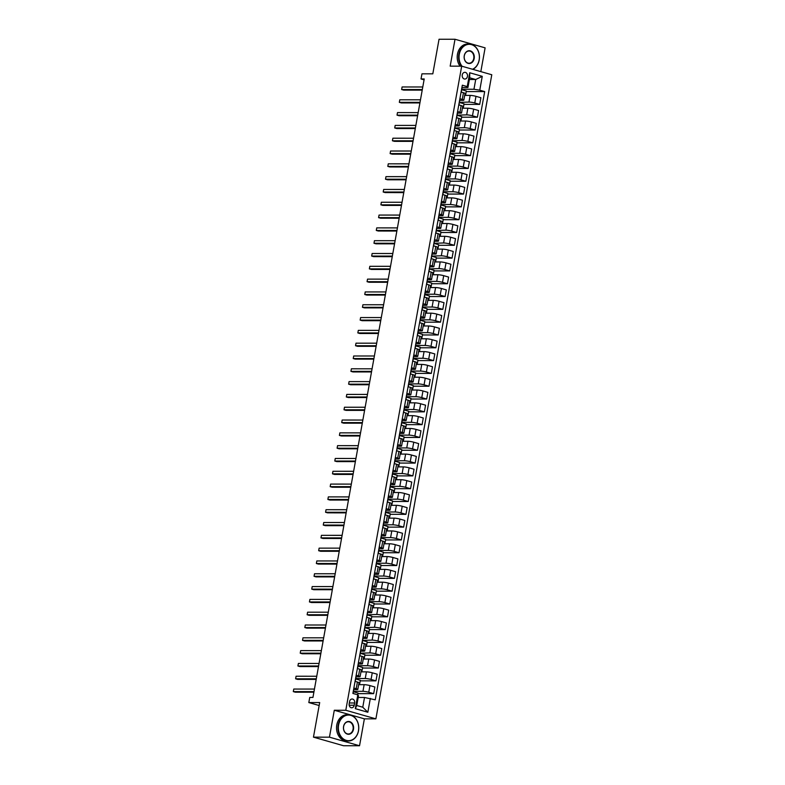<?xml version="1.0" encoding="UTF-8"?>
<svg xmlns="http://www.w3.org/2000/svg" width="785" height="785" viewBox="0 0 785 785"><rect width="100%" height="100%" fill="white"/><g stroke="black" fill="none" stroke-linecap="round" stroke-linejoin="round"><path stroke-width="1.18" d="M462.247 74.938A3.366 2.669 90 0 0 464.848 79.049A3.366 2.669 90 0 0 467.448 76.43A3.366 2.669 90 0 0 464.848 72.318A3.366 2.669 90 0 0 462.247 74.938M480.832 71.631L485.11 47.846L455.015 39.26L439.041 39.25L432.81 73.839L421.947 73.829L421.025 78.961L424.067 79.825M375.887 718.854L491.783 74.752L461.688 66.166L345.792 710.268L375.887 718.854L364.377 718.844L334.292 710.258L329.445 737.164L359.54 745.75L364.377 718.844M359.54 745.75L343.555 745.74L313.46 737.154L319.691 702.565L308.819 702.565L319.161 705.509M329.445 737.164L313.46 737.154M308.819 702.565L309.741 697.433L312.94 697.443L424.224 78.961L421.025 78.961M354.221 705.234L354.634 702.977A3.258 2.581 90 0 0 352.112 699.003A3.258 2.581 90 0 0 349.59 701.545L349.178 703.792A3.258 2.581 90 0 0 351.7 707.776A3.258 2.581 90 0 0 354.221 705.234L349.178 705.234M370.334 698.414L367.841 712.25L355.32 708.669L357.803 694.833L358.5 695.765L356.753 705.499L362.768 707.216L364.515 697.482L375.25 699.818L484.688 91.58L466.251 91.58M469.381 79.511L475.71 79.511L469.695 77.793L467.938 87.528L467.242 86.605L462.326 85.202L352.887 693.43L357.803 694.833M467.242 86.605L469.734 72.769L482.255 76.341L479.772 90.177L484.688 91.58M334.292 710.258L345.792 710.268M455.015 39.26L450.178 66.156L461.688 66.166M467.938 87.528L462.09 87.528M459.882 98.733L462.257 99.41A4.2 0.559 10.2 0 1 463.837 100.156A4.2 0.559 10.2 0 1 462.954 100.343L459.784 100.343M457.586 111.549L459.951 112.226A4.2 0.559 10.2 0 1 461.531 112.971A4.2 0.559 10.2 0 1 460.648 113.148L457.478 113.148M455.28 124.354L457.645 125.031A4.2 0.559 10.2 0 1 459.225 125.777A4.2 0.559 10.2 0 1 458.342 125.963L455.172 125.963M452.974 137.169L455.339 137.846A4.2 0.559 10.2 0 1 456.919 138.592A4.2 0.559 10.2 0 1 456.036 138.768L452.876 138.768M450.668 149.974L453.033 150.651A4.2 0.559 10.2 0 1 454.613 151.397A4.2 0.559 10.2 0 1 453.73 151.583L450.57 151.583M448.363 162.789L450.727 163.466A4.2 0.559 10.2 0 1 452.307 164.212A4.2 0.559 10.2 0 1 451.424 164.389L448.264 164.389M446.057 175.605L448.421 176.272A4.2 0.559 10.2 0 1 450.001 177.017A4.2 0.559 10.2 0 1 449.118 177.204L445.959 177.204M443.751 188.41L446.115 189.087A4.2 0.559 10.2 0 1 447.695 189.833A4.2 0.559 10.2 0 1 446.812 190.009L443.653 190.009M441.445 201.225L443.81 201.892A4.2 0.559 10.2 0 1 445.389 202.638A4.2 0.559 10.2 0 1 444.506 202.824L441.347 202.824M439.139 214.03L441.513 214.707A4.2 0.559 10.2 0 1 443.093 215.453A4.2 0.559 10.2 0 1 442.2 215.63L439.041 215.63M436.843 226.845L439.207 227.513A4.2 0.559 10.2 0 1 440.787 228.258A4.2 0.559 10.2 0 1 439.904 228.445L436.735 228.445M434.537 239.651L436.902 240.328A4.2 0.559 10.2 0 1 438.481 241.073A4.2 0.559 10.2 0 1 437.598 241.25L434.429 241.25M432.231 252.466L434.596 253.133A4.2 0.559 10.2 0 1 436.175 253.879A4.2 0.559 10.2 0 1 435.292 254.065L432.123 254.065M429.925 265.271L432.29 265.948A4.2 0.559 10.2 0 1 433.87 266.694A4.2 0.559 10.2 0 1 432.986 266.871L429.827 266.871M427.619 278.086L429.984 278.753A4.2 0.559 10.2 0 1 431.564 279.499A4.2 0.559 10.2 0 1 430.68 279.686L427.521 279.686M425.313 290.892L427.678 291.569A4.2 0.559 10.2 0 1 429.258 292.314A4.2 0.559 10.2 0 1 428.374 292.491L425.215 292.491M423.007 303.707L425.372 304.374A4.2 0.559 10.2 0 1 426.952 305.12A4.2 0.559 10.2 0 1 426.069 305.306L422.909 305.306M420.701 316.512L423.066 317.189A4.2 0.559 10.2 0 1 424.646 317.935A4.2 0.559 10.2 0 1 423.763 318.111L420.603 318.111M418.395 329.327L420.76 329.994A4.2 0.559 10.2 0 1 422.34 330.74A4.2 0.559 10.2 0 1 421.457 330.927L418.297 330.927M416.089 342.132L418.464 342.81A4.2 0.559 10.2 0 1 420.044 343.555A4.2 0.559 10.2 0 1 419.161 343.732L415.991 343.732M413.793 354.948L416.158 355.615A4.2 0.559 10.2 0 1 417.738 356.361A4.2 0.559 10.2 0 1 416.855 356.547L413.685 356.547M411.487 367.753L413.852 368.43A4.2 0.559 10.2 0 1 415.432 369.176A4.2 0.559 10.2 0 1 414.549 369.352L411.379 369.352M409.181 380.568L411.546 381.235A4.2 0.559 10.2 0 1 413.126 381.981A4.2 0.559 10.2 0 1 412.243 382.167L409.073 382.167M406.875 393.373L409.24 394.05A4.2 0.559 10.2 0 1 410.82 394.796A4.2 0.559 10.2 0 1 409.937 394.973L406.777 394.973M404.569 406.188L406.934 406.856A4.2 0.559 10.2 0 1 408.514 407.601A4.2 0.559 10.2 0 1 407.631 407.788L404.471 407.788M402.263 418.994L404.628 419.671A4.2 0.559 10.2 0 1 406.208 420.417A4.2 0.559 10.2 0 1 405.325 420.593L402.165 420.593M399.957 431.809L402.322 432.476A4.2 0.559 10.2 0 1 403.902 433.222A4.2 0.559 10.2 0 1 403.019 433.408L399.859 433.408M397.652 444.614L400.016 445.291A4.2 0.559 10.2 0 1 401.596 446.037A4.2 0.559 10.2 0 1 400.713 446.214L397.553 446.214M395.346 457.429L397.72 458.097A4.2 0.559 10.2 0 1 399.29 458.842A4.2 0.559 10.2 0 1 398.407 459.029L395.248 459.029M393.04 470.235L395.414 470.912A4.2 0.559 10.2 0 1 396.994 471.657A4.2 0.559 10.2 0 1 396.111 471.844L392.942 471.834M390.744 483.05L393.108 483.717A4.2 0.559 10.2 0 1 394.688 484.463A4.2 0.559 10.2 0 1 393.805 484.649L390.636 484.649M388.438 495.855L390.802 496.532A4.2 0.559 10.2 0 1 392.382 497.278A4.2 0.559 10.2 0 1 391.499 497.464L388.33 497.454M386.132 508.67L388.497 509.337A4.2 0.559 10.2 0 1 390.076 510.083A4.2 0.559 10.2 0 1 389.193 510.27L386.034 510.27M383.826 521.476L386.191 522.153A4.2 0.559 10.2 0 1 387.77 522.898A4.2 0.559 10.2 0 1 386.887 523.085L383.728 523.075M381.52 534.291L383.885 534.968A4.2 0.559 10.2 0 1 385.464 535.704A4.2 0.559 10.2 0 1 384.581 535.89L381.422 535.89M379.214 547.096L381.579 547.773A4.2 0.559 10.2 0 1 383.159 548.519A4.2 0.559 10.2 0 1 382.275 548.705L379.116 548.695M376.908 559.911L379.273 560.588A4.2 0.559 10.2 0 1 380.853 561.324A4.2 0.559 10.2 0 1 379.969 561.51L376.81 561.51M374.602 572.716L376.967 573.393A4.2 0.559 10.2 0 1 378.547 574.139A4.2 0.559 10.2 0 1 377.663 574.326L374.504 574.316M372.296 585.532L374.671 586.209A4.2 0.559 10.2 0 1 376.241 586.944A4.2 0.559 10.2 0 1 375.358 587.131L372.198 587.131M369.99 598.337L372.365 599.014A4.2 0.559 10.2 0 1 373.945 599.76A4.2 0.559 10.2 0 1 373.061 599.946L369.892 599.936M367.694 611.152L370.059 611.829A4.2 0.559 10.2 0 1 371.639 612.565A4.2 0.559 10.2 0 1 370.755 612.751L367.586 612.751M365.388 623.957L367.753 624.634A4.2 0.559 10.2 0 1 369.333 625.38A4.2 0.559 10.2 0 1 368.45 625.566L365.28 625.557M363.082 636.772L365.447 637.449A4.2 0.559 10.2 0 1 367.027 638.185A4.2 0.559 10.2 0 1 366.144 638.372L362.984 638.372M360.776 649.578L363.141 650.255A4.2 0.559 10.2 0 1 364.721 651A4.2 0.559 10.2 0 1 363.838 651.187L360.678 651.177M358.47 662.393L360.835 663.07A4.2 0.559 10.2 0 1 362.415 663.806A4.2 0.559 10.2 0 1 361.532 663.992L358.372 663.992M356.164 675.198L358.529 675.875A4.2 0.559 10.2 0 1 360.109 676.621A4.2 0.559 10.2 0 1 359.226 676.807L356.066 676.798M353.858 688.013L356.223 688.69A4.2 0.559 10.2 0 1 357.803 689.426A4.2 0.559 10.2 0 1 356.92 689.613L353.76 689.613M358.195 697.482L364.515 697.482M353.427 691.33L362.945 691.33A4.2 0.559 10.2 0 1 368.754 692.262L373.67 693.665L357.921 693.655M358.666 684.667L364.142 684.667A4.2 0.559 10.2 0 1 369.951 685.599L374.867 687.003L373.67 693.665M355.733 678.515L365.251 678.525A4.2 0.559 10.2 0 1 371.06 679.447L375.976 680.86L360.217 680.85M360.972 671.862L366.448 671.862A4.2 0.559 10.2 0 1 372.257 672.794L377.173 674.197L375.976 680.86M358.038 665.709L367.547 665.709A4.2 0.559 10.2 0 1 373.366 666.642L378.282 668.045L362.523 668.035M363.269 659.047L368.754 659.047A4.2 0.559 10.2 0 1 374.563 659.979L379.479 661.382L378.282 668.045M360.119 653.218L369.853 652.904A4.2 0.559 10.2 0 1 375.662 653.827L380.588 655.239L364.829 655.23M365.575 646.241L371.05 646.241A4.2 0.559 10.2 0 1 376.869 647.174L381.785 648.577L380.588 655.239M362.425 640.413L372.159 640.089A4.2 0.559 10.2 0 1 377.968 641.021L382.894 642.424L367.135 642.415M367.88 633.426L373.356 633.426A4.2 0.559 10.2 0 1 379.165 634.358L384.091 635.762L382.894 642.424M364.731 627.598L374.465 627.284A4.2 0.559 10.2 0 1 380.274 628.206L385.2 629.619L369.441 629.609M370.186 620.621L375.662 620.621A4.2 0.559 10.2 0 1 381.471 621.553L386.397 622.956L385.2 629.619M367.037 614.792L376.771 614.469A4.2 0.559 10.2 0 1 382.58 615.401L387.505 616.804L371.747 616.794M372.492 607.806L377.968 607.806A4.2 0.559 10.2 0 1 383.777 608.738L388.703 610.141L387.505 616.804M369.568 601.653L379.076 601.663A4.2 0.559 10.2 0 1 384.885 602.586L389.802 603.999L374.052 603.989M374.798 595.001L380.274 595.001A4.2 0.559 10.2 0 1 386.083 595.933L391.009 597.336L389.802 603.999M371.874 588.848L381.382 588.848A4.2 0.559 10.2 0 1 387.191 589.78L392.108 591.183L376.358 591.174M377.104 582.185L382.58 582.185A4.2 0.559 10.2 0 1 388.389 583.118L393.314 584.521L392.108 591.183M374.18 576.033L383.688 576.043A4.2 0.559 10.2 0 1 389.497 576.965L394.413 578.378L378.664 578.368M379.41 569.38L384.885 569.38A4.2 0.559 10.2 0 1 390.695 570.312L395.611 571.715L394.413 578.378M376.476 563.228L385.994 563.228A4.2 0.559 10.2 0 1 391.803 564.16L396.719 565.563L380.97 565.553M381.716 556.565L387.191 556.565A4.2 0.559 10.2 0 1 393 557.497L397.916 558.9L396.719 565.563M378.782 550.413L388.29 550.422A4.2 0.559 10.2 0 1 394.109 551.345L399.025 552.748L383.266 552.748M384.012 543.76L389.497 543.76A4.2 0.559 10.2 0 1 395.306 544.682L400.222 546.095L399.025 552.748M381.088 537.607L390.596 537.607A4.2 0.559 10.2 0 1 396.415 538.539L401.331 539.943L385.572 539.933M386.318 530.945L391.803 530.945A4.2 0.559 10.2 0 1 397.612 531.877L402.528 533.28L401.331 539.943M383.394 524.792L392.902 524.802A4.2 0.559 10.2 0 1 398.711 525.724L403.637 527.128L387.878 527.128M388.624 518.139L394.099 518.139A4.2 0.559 10.2 0 1 399.918 519.062L404.834 520.475L403.637 527.128M385.7 511.987L395.208 511.987A4.2 0.559 10.2 0 1 401.017 512.919L405.943 514.322L390.184 514.312M390.93 505.324L396.405 505.324A4.2 0.559 10.2 0 1 402.214 506.256L407.14 507.659L405.943 514.322M388.006 499.172L397.514 499.182A4.2 0.559 10.2 0 1 403.323 500.104L408.249 501.507L392.49 501.507M393.236 492.519L398.711 492.519A4.2 0.559 10.2 0 1 404.52 493.441L409.446 494.854L408.249 501.507M390.312 486.366L399.82 486.366A4.2 0.559 10.2 0 1 405.629 487.299L410.555 488.702L394.796 488.692M395.542 479.704L401.017 479.704A4.2 0.559 10.2 0 1 406.826 480.636L411.752 482.039L410.555 488.702M392.618 473.551L402.126 473.561A4.2 0.559 10.2 0 1 407.935 474.483L412.851 475.887L397.102 475.887M397.848 466.889L403.323 466.898A4.2 0.559 10.2 0 1 409.132 467.821L414.058 469.234L412.851 475.887M394.924 460.746L404.432 460.746A4.2 0.559 10.2 0 1 410.241 461.678L415.157 463.081L399.408 463.072M400.154 454.083L405.629 454.083A4.2 0.559 10.2 0 1 411.438 455.015L416.354 456.419L415.157 463.081M397.22 447.931L406.738 447.941A4.2 0.559 10.2 0 1 412.547 448.863L417.463 450.266L401.714 450.266M402.46 441.268L407.935 441.278A4.2 0.559 10.2 0 1 413.744 442.2L418.66 443.613L417.463 450.266M399.526 435.125L409.044 435.125A4.2 0.559 10.2 0 1 414.853 436.058L419.769 437.461L404.02 437.451M404.766 428.463L410.241 428.463A4.2 0.559 10.2 0 1 416.05 429.395L420.966 430.798L419.769 437.461M401.832 422.31L411.34 422.32A4.2 0.559 10.2 0 1 417.159 423.243L422.075 424.646L406.316 424.646M407.062 415.648L412.547 415.658A4.2 0.559 10.2 0 1 418.356 416.58L423.272 417.993L422.075 424.646M404.138 409.505L413.646 409.505A4.2 0.559 10.2 0 1 419.455 410.437L424.381 411.84L408.622 411.831M409.368 402.842L414.843 402.842A4.2 0.559 10.2 0 1 420.662 403.775L425.578 405.178L424.381 411.84M406.444 396.69L415.952 396.7A4.2 0.559 10.2 0 1 421.761 397.622L426.687 399.025L410.928 399.025M411.674 390.027L417.149 390.037A4.2 0.559 10.2 0 1 422.968 390.959L427.884 392.372L426.687 399.025M408.75 383.885L418.258 383.885A4.2 0.559 10.2 0 1 424.067 384.817L428.993 386.22L413.234 386.21M413.98 377.222L419.455 377.222A4.2 0.559 10.2 0 1 425.264 378.154L430.19 379.557L428.993 386.22M411.055 371.07L420.564 371.079A4.2 0.559 10.2 0 1 426.373 372.002L431.299 373.405L415.54 373.405M416.286 364.407L421.761 364.417A4.2 0.559 10.2 0 1 427.57 365.339L432.496 366.752L431.299 373.405M413.361 358.264L422.87 358.264A4.2 0.559 10.2 0 1 428.679 359.196L433.605 360.6L417.846 360.59M418.591 351.601L424.067 351.601A4.2 0.559 10.2 0 1 429.876 352.534L434.802 353.937L433.605 360.6M415.667 345.449L425.176 345.459A4.2 0.559 10.2 0 1 430.985 346.381L435.901 347.784L420.152 347.784M420.897 338.786L426.373 338.796A4.2 0.559 10.2 0 1 432.182 339.719L437.108 341.132L435.901 347.784M417.973 332.644L427.482 332.644A4.2 0.559 10.2 0 1 433.291 333.576L438.207 334.979L422.458 334.969M423.203 325.981L428.679 325.981A4.2 0.559 10.2 0 1 434.488 326.913L439.404 328.316L438.207 334.979M420.269 319.829L429.787 319.838A4.2 0.559 10.2 0 1 435.596 320.761L440.513 322.164L424.763 322.164M425.509 313.166L430.985 313.176A4.2 0.559 10.2 0 1 436.794 314.098L441.71 315.511L440.513 322.164M422.575 307.023L432.093 307.023A4.2 0.559 10.2 0 1 437.902 307.955L442.818 309.359L427.069 309.349M427.815 300.361L433.291 300.361A4.2 0.559 10.2 0 1 439.1 301.293L444.016 302.696L442.818 309.359M424.881 294.208L434.39 294.218A4.2 0.559 10.2 0 1 440.208 295.14L445.124 296.544L429.366 296.544M430.111 287.546L435.596 287.555A4.2 0.559 10.2 0 1 441.405 288.478L446.322 289.891L445.124 296.544M427.187 281.403L436.695 281.403A4.2 0.559 10.2 0 1 442.504 282.335L447.43 283.738L431.671 283.728M432.417 274.74L437.893 274.74A4.2 0.559 10.2 0 1 443.711 275.672L448.627 277.076L447.43 283.738M429.267 268.912L439.001 268.588A4.2 0.559 10.2 0 1 444.81 269.52L449.736 270.923L433.977 270.923M434.723 261.925L440.199 261.935A4.2 0.559 10.2 0 1 446.017 262.857L450.933 264.27L449.736 270.923M431.573 256.106L441.307 255.782A4.2 0.559 10.2 0 1 447.116 256.715L452.042 258.118L436.283 258.108M437.029 249.12L442.504 249.12A4.2 0.559 10.2 0 1 448.313 250.052L453.239 251.455L452.042 258.118M433.879 243.291L443.613 242.967A4.2 0.559 10.2 0 1 449.422 243.899L454.348 245.303L438.589 245.303M439.335 236.305L444.81 236.314A4.2 0.559 10.2 0 1 450.619 237.237L455.545 238.64L454.348 245.303M436.185 230.486L445.919 230.162A4.2 0.559 10.2 0 1 451.728 231.094L456.654 232.497L440.895 232.488M441.641 223.499L447.116 223.499A4.2 0.559 10.2 0 1 452.925 224.431L457.851 225.835L456.654 232.497M438.717 217.347L448.225 217.347A4.2 0.559 10.2 0 1 454.034 218.279L458.95 219.682L443.201 219.682M443.947 210.684L449.422 210.694A4.2 0.559 10.2 0 1 455.231 211.616L460.157 213.02L458.95 219.682M441.023 204.542L450.531 204.542A4.2 0.559 10.2 0 1 456.34 205.474L461.256 206.877L445.507 206.867M446.253 197.879L451.728 197.879A4.2 0.559 10.2 0 1 457.537 198.811L462.453 200.214L461.256 206.877M443.319 191.726L452.837 191.726A4.2 0.559 10.2 0 1 458.646 192.659L463.562 194.062L447.813 194.062M448.559 185.064L454.034 185.074A4.2 0.559 10.2 0 1 459.843 185.996L464.759 187.399L463.562 194.062M445.625 178.921L455.143 178.921A4.2 0.559 10.2 0 1 460.952 179.853L465.868 181.256L450.119 181.247M450.865 172.258L456.34 172.258A4.2 0.559 10.2 0 1 462.149 173.191L467.065 174.594L465.868 181.256M447.931 166.106L457.439 166.106A4.2 0.559 10.2 0 1 463.258 167.038L468.174 168.441L452.415 168.441M453.161 159.443L458.646 159.453A4.2 0.559 10.2 0 1 464.455 160.375L469.371 161.779L468.174 168.441M450.237 153.301L459.745 153.301A4.2 0.559 10.2 0 1 465.554 154.233L470.48 155.636L454.721 155.626M455.467 146.638L460.942 146.638A4.2 0.559 10.2 0 1 466.761 147.57L471.677 148.973L470.48 155.636M452.317 140.809L462.051 140.486A4.2 0.559 10.2 0 1 467.86 141.418L472.786 142.821L457.027 142.821M457.773 133.823L463.248 133.833A4.2 0.559 10.2 0 1 469.057 134.755L473.983 136.158L472.786 142.821M454.623 128.004L464.357 127.68A4.2 0.559 10.2 0 1 470.166 128.612L475.092 130.016L459.333 130.006M460.079 121.018L465.554 121.018A4.2 0.559 10.2 0 1 471.363 121.95L476.289 123.353L475.092 130.016M456.929 115.189L466.663 114.865A4.2 0.559 10.2 0 1 472.472 115.797L477.398 117.2L461.639 117.2M462.385 108.202L467.86 108.212A4.2 0.559 10.2 0 1 473.669 109.135L478.595 110.538L477.398 117.2M459.235 102.384L468.969 102.06A4.2 0.559 10.2 0 1 474.778 102.992L479.694 104.395L463.945 104.385M464.691 95.397L470.166 95.397A4.2 0.559 10.2 0 1 475.975 96.329L480.901 97.732L479.694 104.395M461.766 89.245L473.954 89.254L475.71 79.511L482.255 76.341M357.715 694.813L358.019 693.077L353.201 691.703M355.055 681.351L357.42 682.028A4.2 0.559 10.2 0 1 359 682.764L357.803 689.426M359.53 684.667L360.325 680.271L355.497 678.888M361.836 671.862L362.631 667.456L357.803 666.082M357.361 668.535L359.726 669.212A4.2 0.559 10.2 0 1 361.306 669.958L360.109 676.621M364.142 659.047L364.937 654.651L360.109 653.267M359.667 655.73L362.032 656.407A4.2 0.559 10.2 0 1 363.612 657.143L362.415 663.806M366.448 646.241L367.243 641.836L362.415 640.462M361.973 642.915L364.338 643.592A4.2 0.559 10.2 0 1 365.918 644.338L364.721 651M368.754 633.426L369.549 629.03L364.721 627.647M364.279 630.11L366.644 630.787A4.2 0.559 10.2 0 1 368.224 631.523L367.027 638.185M371.06 620.621L371.854 616.215L367.027 614.841M366.585 617.295L368.95 617.972A4.2 0.559 10.2 0 1 370.53 618.717L369.333 625.38M373.366 607.806L374.16 603.41L369.333 602.026M368.891 604.489L371.256 605.166A4.2 0.559 10.2 0 1 372.836 605.902L371.639 612.565M375.672 595.001L376.457 590.595L371.639 589.221M371.197 591.674L373.562 592.351A4.2 0.559 10.2 0 1 375.142 593.097L373.945 599.76M377.977 582.185L378.762 577.789L373.945 576.406M373.503 578.869L375.868 579.546A4.2 0.559 10.2 0 1 377.448 580.282L376.241 586.944M380.283 569.38L381.068 564.974L376.241 563.601M375.799 566.054L378.174 566.731A4.2 0.559 10.2 0 1 379.754 567.476L378.547 574.139M382.58 556.565L383.374 552.169L378.547 550.785M378.105 553.248L380.47 553.925A4.2 0.559 10.2 0 1 382.05 554.661L380.853 561.324M384.885 543.76L385.68 539.354L380.853 537.98M380.411 540.433L382.776 541.11A4.2 0.559 10.2 0 1 384.356 541.856L383.159 548.519M387.191 530.945L387.986 526.549L383.159 525.165M382.717 527.628L385.082 528.305A4.2 0.559 10.2 0 1 386.662 529.041L385.464 535.704M389.497 518.139L390.292 513.733L385.464 512.36M385.023 514.813L387.388 515.49A4.2 0.559 10.2 0 1 388.967 516.236L387.77 522.898M391.803 505.324L392.598 500.928L387.77 499.545M387.329 502.007L389.694 502.685A4.2 0.559 10.2 0 1 391.273 503.42L390.076 510.083M394.109 492.519L394.904 488.113L390.076 486.739M389.635 489.192L392 489.869A4.2 0.559 10.2 0 1 393.579 490.615L392.382 497.278M396.415 479.704L397.2 475.308L392.382 473.924M391.941 476.387L394.305 477.064A4.2 0.559 10.2 0 1 395.885 477.8L394.688 484.463M398.721 466.898L399.506 462.493L394.688 461.119M394.247 463.572L396.611 464.249A4.2 0.559 10.2 0 1 398.191 464.995L396.994 471.657M401.027 454.083L401.812 449.687L396.994 448.304M396.553 450.767L398.917 451.444A4.2 0.559 10.2 0 1 400.497 452.18L399.29 458.842M403.333 441.278L404.118 436.872L399.29 435.498M398.849 437.951L401.223 438.629A4.2 0.559 10.2 0 1 402.803 439.374L401.596 446.037M405.629 428.463L406.424 424.067L401.596 422.683M401.155 425.146L403.519 425.823A4.2 0.559 10.2 0 1 405.099 426.559L403.902 433.222M407.935 415.658L408.73 411.252L403.902 409.878M403.461 412.331L405.825 413.008A4.2 0.559 10.2 0 1 407.405 413.754L406.208 420.417M410.241 402.842L411.036 398.446L406.208 397.063M405.766 399.526L408.131 400.203A4.2 0.559 10.2 0 1 409.711 400.939L408.514 407.601M412.547 390.027L413.342 385.631L408.514 384.257M408.072 386.711L410.437 387.388A4.2 0.559 10.2 0 1 412.017 388.133L410.82 394.796M414.853 377.222L415.648 372.826L410.82 371.442M410.378 373.905L412.743 374.582A4.2 0.559 10.2 0 1 414.323 375.318L413.126 381.981M417.159 364.407L417.954 360.011L413.126 358.637M412.684 361.09L415.049 361.767A4.2 0.559 10.2 0 1 416.629 362.513L415.432 369.176M419.465 351.601L420.25 347.205L415.432 345.822M414.99 348.285L417.355 348.962A4.2 0.559 10.2 0 1 418.935 349.698L417.738 356.361M421.771 338.786L422.556 334.39L417.738 333.017M417.296 335.47L419.661 336.147A4.2 0.559 10.2 0 1 421.241 336.893L420.044 343.555M424.077 325.981L424.862 321.585L420.044 320.201M419.592 322.664L421.967 323.341A4.2 0.559 10.2 0 1 423.547 324.077L422.34 330.74M426.373 313.166L427.168 308.77L422.34 307.396M421.898 309.849L424.273 310.526A4.2 0.559 10.2 0 1 425.843 311.272L424.646 317.935M428.679 300.361L429.474 295.965L424.646 294.581M424.204 297.044L426.569 297.721A4.2 0.559 10.2 0 1 428.149 298.457L426.952 305.12M430.985 287.546L431.779 283.149L426.952 281.776M426.51 284.229L428.875 284.906A4.2 0.559 10.2 0 1 430.455 285.652L429.258 292.314M433.291 274.74L434.085 270.344L429.258 268.961M428.816 271.424L431.181 272.101A4.2 0.559 10.2 0 1 432.761 272.837L431.564 279.499M435.596 261.925L436.391 257.529L431.564 256.155M431.122 258.608L433.487 259.286A4.2 0.559 10.2 0 1 435.067 260.031L433.87 266.694M437.902 249.12L438.697 244.724L433.87 243.34M433.428 245.803L435.793 246.48A4.2 0.559 10.2 0 1 437.373 247.216L436.175 253.879M440.208 236.305L441.003 231.909L436.175 230.535M435.734 232.988L438.099 233.665A4.2 0.559 10.2 0 1 439.678 234.411L438.481 241.073M442.514 223.499L443.299 219.103L438.481 217.72M438.04 220.183L440.405 220.85A4.2 0.559 10.2 0 1 441.984 221.596L440.787 228.258M444.82 210.684L445.605 206.288L440.787 204.914M440.346 207.368L442.711 208.045A4.2 0.559 10.2 0 1 444.29 208.79L443.093 215.453M447.126 197.879L447.911 193.483L443.093 192.099M442.642 194.562L445.016 195.23A4.2 0.559 10.2 0 1 446.596 195.975L445.389 202.638M449.422 185.064L450.217 180.668L445.389 179.294M444.948 181.747L447.322 182.424A4.2 0.559 10.2 0 1 448.892 183.17L447.695 189.833M451.728 172.258L452.523 167.862L447.695 166.479M447.254 168.942L449.619 169.609A4.2 0.559 10.2 0 1 451.198 170.355L450.001 177.017M454.034 159.443L454.829 155.047L450.001 153.674M449.56 156.127L451.924 156.804A4.2 0.559 10.2 0 1 453.504 157.549L452.307 164.212M456.34 146.638L457.135 142.242L452.307 140.858M451.866 143.321L454.23 143.989A4.2 0.559 10.2 0 1 455.81 144.734L454.613 151.397M458.646 133.823L459.441 129.427L454.613 128.053M454.172 130.506L456.536 131.183A4.2 0.559 10.2 0 1 458.116 131.929L456.919 138.592M460.952 121.018L461.747 116.622L456.919 115.238M456.477 117.701L458.842 118.368A4.2 0.559 10.2 0 1 460.422 119.114L459.225 125.777M463.258 108.202L464.053 103.806L459.225 102.433M458.783 104.886L461.148 105.563A4.2 0.559 10.2 0 1 462.728 106.309L461.531 112.971M479.772 90.177L473.954 89.254M465.564 95.397L466.349 91.001L461.531 89.618M461.089 92.081L463.454 92.748A4.2 0.559 10.2 0 1 465.034 93.493L463.837 100.156M356.753 705.499L355.32 708.669M362.768 707.216L367.841 712.25M469.734 72.769L469.695 77.793M353.652 689.161L353.456 691.251M313.98 691.624L293.305 691.614L293.767 689.053L314.442 689.063M353.201 691.654L353.299 691.114M353.083 692.341L353.054 693.479L353.24 692.507M313.882 692.203L295.337 692.193L293.305 691.614L293.767 689.053M355.958 676.356L355.762 678.446M316.286 678.809L295.611 678.799L296.073 676.238L316.748 676.248M355.507 678.839L355.605 678.299M355.389 679.535L355.232 681.4M316.188 679.388L297.643 679.388L295.611 678.799L296.073 676.238M358.264 663.541L358.068 665.631M318.592 666.004L297.917 665.994L298.378 663.433L319.053 663.443M357.813 666.033L357.911 665.494M357.695 666.72L357.538 668.584L357.852 666.887M318.494 666.583L299.948 666.573L297.917 665.994L298.378 663.433M360.57 650.736L360.217 652.678M320.898 653.189L300.223 653.179L300.684 650.618L321.359 650.628M359.991 653.915L359.844 655.779L360.158 654.072M360.364 652.865L360.727 650.902M320.79 653.768L302.254 653.768L300.223 653.179L300.684 650.618M362.876 637.92L362.523 639.873M323.204 640.383L302.519 640.374L302.981 637.812L323.665 637.822M362.297 641.1L362.15 642.964L362.454 641.266M362.67 640.06L363.033 638.087M323.096 640.962L304.56 640.952L302.519 640.374L302.981 637.812M338.61 725.046A12.815 10.176 90 0 0 346.283 740.383A12.815 10.176 90 0 0 358.46 730.707A12.815 10.176 90 0 0 350.787 715.37A12.815 10.176 90 0 0 338.61 725.046M358.51 730.776A13.139 10.421 -90 0 1 348.334 741.011A13.139 10.421 -90 0 1 338.178 724.977A13.139 10.421 -90 0 1 348.344 714.742A13.139 10.421 -90 0 1 358.51 730.776M343.575 726.459A6.408 5.083 -90 0 1 349.659 721.621A6.408 5.083 -90 0 1 353.495 729.294A6.408 5.083 -90 0 1 347.412 734.132A6.408 5.083 -90 0 1 343.575 726.459M353.064 729.226A6.094 4.838 90 0 0 348.344 721.778A6.094 4.838 90 0 0 343.624 726.527A6.094 4.838 90 0 0 348.344 733.975A6.094 4.838 90 0 0 353.064 729.226M348.334 741.011L346.931 741.011A13.139 10.421 -90 0 1 336.775 724.977A13.139 10.421 -90 0 1 346.941 714.742L348.344 714.742M472.521 69.257A12.815 10.176 90 0 0 479.144 59.964A12.815 10.176 90 0 0 471.471 44.627A12.815 10.176 90 0 0 459.294 54.302A12.815 10.176 90 0 0 462.09 66.274M461.462 66.166A13.139 10.421 -90 0 1 458.862 54.224A13.139 10.421 -90 0 1 469.037 43.999A13.139 10.421 -90 0 1 479.193 60.033A13.139 10.421 -90 0 1 472.855 69.345M464.259 55.715A6.408 5.083 -90 0 1 470.343 50.878A6.408 5.083 -90 0 1 474.179 58.551A6.408 5.083 -90 0 1 468.096 63.379A6.408 5.083 -90 0 1 464.259 55.715M473.748 58.473A6.094 4.838 90 0 0 469.028 51.035A6.094 4.838 90 0 0 464.308 55.784A6.094 4.838 90 0 0 469.028 63.222A6.094 4.838 90 0 0 473.748 58.473M460.049 66.166A13.139 10.421 -90 0 1 457.459 54.224A13.139 10.421 -90 0 1 467.624 43.999L469.037 43.999M365.182 625.115L364.829 627.058M325.51 627.568L304.825 627.558L305.286 624.997L325.971 625.007M364.603 628.294L364.456 630.159L364.76 628.451M364.976 627.244L365.339 625.282M325.402 628.147L306.866 628.147L304.825 627.558L305.286 624.997M367.478 612.3L367.135 614.253M327.816 614.763L307.131 614.753L307.592 612.192L328.277 612.202M366.909 615.479L366.762 617.344L367.066 615.646M367.282 614.439L367.645 612.467M327.708 615.342L309.162 615.332L307.131 614.753L307.592 612.192M369.784 599.495L369.441 601.438M330.122 601.948L309.437 601.938L309.898 599.377L330.583 599.387M369.342 601.977L369.941 599.661M369.215 602.674L369.058 604.538L369.372 602.831M330.014 602.527L311.468 602.527L309.437 601.938L309.898 599.377M372.09 586.68L371.894 588.77M332.428 589.142L311.743 589.133L312.204 586.572L332.889 586.581M371.648 589.172L371.737 588.632M371.521 589.859L371.364 591.723L371.678 590.026M332.32 589.721L313.774 589.712L311.743 589.133L312.204 586.572M374.396 573.874L374.2 575.964M334.724 576.327L314.049 576.318L314.51 573.756L335.185 573.766M373.954 576.357L374.043 575.817M373.827 577.053L373.67 578.918L373.984 577.211M334.626 576.906L316.08 576.906L314.049 576.318L314.51 573.756M376.702 561.059L376.506 563.149M337.03 563.522L316.355 563.512L316.816 560.951L337.491 560.961M376.25 563.552L376.349 563.012M376.133 564.238L375.976 566.103M336.932 564.101L318.386 564.091L316.355 563.512L316.816 560.951M379.008 548.254L378.812 550.344M339.336 550.707L318.661 550.697L319.122 548.136L339.797 548.146M378.556 550.736L378.655 550.197M378.439 551.433L378.282 553.297L378.596 551.59M339.238 551.286L320.692 551.286L318.661 550.697L319.122 548.136M381.314 535.439L381.117 537.529M341.642 537.902L320.967 537.892L321.428 535.331L342.103 535.341M380.862 537.931L380.96 537.391M380.745 538.618L380.588 540.482L380.902 538.785M341.544 538.481L322.998 538.471L320.967 537.892L321.428 535.331M383.62 522.633L383.266 524.576M343.948 525.087L323.273 525.077L323.734 522.516L344.409 522.525M383.168 525.116L383.777 522.8M383.041 525.813L382.894 527.677L383.208 525.97M343.84 525.665L325.304 525.665L323.273 525.077L323.734 522.516M385.926 509.818L385.572 511.771M346.254 512.281L325.569 512.271L326.03 509.71L346.715 509.72M385.474 512.311L386.083 509.985M385.347 512.997L385.2 514.862L385.504 513.164M346.146 512.86L327.61 512.85L325.569 512.271L326.03 509.71M388.222 497.013L387.878 498.956M348.56 499.466L327.875 499.456L328.336 496.895L349.021 496.905M387.78 499.495L388.389 497.18M387.653 500.192L387.505 502.057L387.81 500.349M348.452 500.045L329.916 500.045L327.875 499.456L328.336 496.895M390.528 484.198L390.184 486.15M350.866 486.661L330.181 486.651L330.642 484.09L351.327 484.1M390.086 486.69L390.685 484.365M389.959 487.377L389.802 489.241L390.116 487.544M350.758 487.24L332.212 487.23L330.181 486.651L330.642 484.09M392.834 471.392L392.49 473.335M353.171 473.846L332.487 473.836L332.948 471.275L353.633 471.285M392.392 473.875L392.991 471.559M392.264 474.572L392.108 476.436L392.421 474.729M353.064 474.425L334.518 474.425L332.487 473.836L332.948 471.275M395.14 458.577L394.943 460.667M355.477 461.04L334.793 461.03L335.254 458.469L355.939 458.479M394.698 461.07L394.786 460.53M394.57 461.757L394.413 463.621L394.727 461.923M355.37 461.619L336.824 461.609L334.793 461.03L335.254 458.469M397.445 445.772L397.249 447.862M357.774 448.225L337.099 448.215L337.56 445.654L358.235 445.664M396.994 448.255L397.092 447.715M396.876 448.951L396.719 450.816L397.033 449.108M357.675 448.804L339.13 448.804L337.099 448.215L337.56 445.654M399.751 432.957L399.555 435.047M360.079 435.42L339.405 435.41L339.866 432.849L360.541 432.859M399.3 435.449L399.398 434.91M399.182 436.136L399.025 438.001L399.339 436.303M359.981 435.999L341.436 435.989L339.405 435.41L339.866 432.849M402.057 420.152L401.861 422.242M362.385 422.605L341.71 422.595L342.172 420.034L362.847 420.044M401.606 422.634L401.704 422.094M401.488 423.331L401.331 425.195L401.645 423.488M362.287 423.184L343.742 423.184L341.71 422.595L342.172 420.034M404.363 407.337L404.167 409.427M364.691 409.799L344.016 409.79L344.478 407.229L365.153 407.238M403.912 409.829L404.01 409.289M403.794 410.516L403.637 412.38L403.951 410.683M364.593 410.378L346.048 410.369L344.016 409.79L344.478 407.229M406.669 394.531L406.316 396.474M366.997 396.984L346.322 396.974L346.784 394.413L367.459 394.423M406.218 397.014L406.826 394.698M406.09 397.71L405.943 399.575L406.257 397.867M366.889 397.563L348.354 397.553L346.322 396.974L346.784 394.413M408.975 381.716L408.622 383.669M369.303 384.179L348.618 384.169L349.08 381.608L369.764 381.618M408.524 384.208L409.132 381.883M408.396 384.895L408.249 386.76L408.553 385.062M369.195 384.758L350.659 384.748L348.618 384.169L349.08 381.608M411.271 368.911L410.928 370.854M371.609 371.364L350.924 371.354L351.386 368.793L372.07 368.803M410.83 371.393L411.438 369.078M410.702 372.09L410.555 373.954L410.859 372.247M371.501 371.943L352.965 371.933L350.924 371.354L351.386 368.793M413.577 356.096L413.234 358.048M373.915 358.559L353.23 358.549L353.692 355.988L374.376 355.998M413.136 358.588L413.734 356.262M413.008 359.275L412.851 361.139L413.165 359.442M373.807 359.137L355.262 359.128L353.23 358.549L353.692 355.988M415.883 343.29L415.54 345.233M376.221 345.743L355.536 345.734L355.998 343.173L376.682 343.182M415.442 345.773L416.04 343.457M415.314 346.47L415.157 348.334L415.471 346.627M376.113 346.322L357.567 346.313L355.536 345.734L355.998 343.173M418.189 330.475L417.993 332.565M378.527 332.938L357.842 332.928L358.303 330.367L378.988 330.377M417.748 332.968L417.836 332.428M417.62 333.654L417.463 335.519L417.777 333.821M378.419 333.517L359.873 333.507L357.842 332.928L358.303 330.367M420.495 317.67L420.299 319.76M380.823 320.123L360.148 320.113L360.609 317.552L381.284 317.562M420.044 320.152L420.142 319.613M419.926 320.849L419.769 322.713L420.083 321.006M380.725 320.702L362.179 320.692L360.148 320.113L360.609 317.552M422.801 304.855L422.605 306.945M383.129 307.318L362.454 307.308L362.915 304.747L383.59 304.757M422.35 307.347L422.448 306.807M422.232 308.034L422.075 309.898L422.389 308.201M383.031 307.897L364.485 307.887L362.454 307.308L362.915 304.747M425.107 292.049L424.911 294.139M385.435 294.503L364.76 294.493L365.221 291.932L385.896 291.941M424.656 294.532L424.754 293.992M424.538 295.229L424.381 297.093L424.695 295.386M385.337 295.082L366.791 295.072L364.76 294.493L365.221 291.932M427.413 279.234L427.06 281.187M387.741 281.697L367.066 281.687L367.527 279.126L388.202 279.136M426.962 281.727L427.57 279.401M426.834 282.414L426.687 284.278L427.001 282.58M387.633 282.276L369.097 282.266L367.066 281.687L367.527 279.126M429.719 266.429L429.366 268.372M390.047 268.882L369.362 268.872L369.823 266.311L390.508 266.321M429.14 269.608L428.993 271.473L429.297 269.765M429.513 268.558L429.876 266.596M389.939 269.461L371.403 269.451L369.362 268.872L369.823 266.311M432.025 253.614L431.671 255.567M392.353 256.077L371.668 256.067L372.129 253.506L392.814 253.516M431.446 256.793L431.299 258.658L431.603 256.96M431.819 255.753L432.182 253.781M392.245 256.656L373.709 256.646L371.668 256.067L372.129 253.506M434.321 240.809L433.977 242.751M394.659 243.262L373.974 243.252L374.435 240.691L395.12 240.701M433.752 243.988L433.605 245.852L433.909 244.145M434.125 242.938L434.488 240.975M394.551 243.841L376.005 243.831L373.974 243.252L374.435 240.691M436.627 227.993L436.283 229.946M396.965 230.456L376.28 230.447L376.741 227.886L397.426 227.895M436.058 231.173L435.901 233.037L436.215 231.339M436.431 230.133L436.784 228.16M396.857 231.035L378.311 231.025L376.28 230.447L376.741 227.886M438.933 215.188L438.589 217.131M399.271 217.641L378.586 217.631L379.047 215.07L399.732 215.08M438.491 217.671L439.09 215.355M438.364 218.367L438.207 220.232L438.521 218.524M399.163 218.22L380.617 218.21L378.586 217.631L379.047 215.07M441.239 202.373L441.042 204.463M401.577 204.836L380.892 204.826L381.353 202.265L402.028 202.265M440.797 204.865L440.885 204.326M440.67 205.552L440.513 207.417L440.827 205.719M401.469 205.415L382.923 205.405L380.892 204.826L381.353 202.265M443.545 189.568L443.348 191.658M403.873 192.021L383.198 192.011L383.659 189.45L404.334 189.46M443.093 192.05L443.191 191.511M442.975 192.747L442.818 194.611L443.132 192.904M403.775 192.6L385.229 192.59L383.198 192.011L383.659 189.45M445.851 176.753L445.654 178.843M406.179 179.215L385.504 179.206L385.965 176.645L406.64 176.645M445.399 179.245L445.497 178.705M445.281 179.932L445.124 181.796L445.438 180.099M406.08 179.794L387.535 179.785L385.504 179.206L385.965 176.645M448.156 163.947L447.96 166.037M408.485 166.4L387.81 166.391L388.271 163.829L408.946 163.839M447.705 166.43L447.803 165.89M447.587 167.117L447.43 168.991L447.744 167.283M408.386 166.979L389.841 166.969L387.81 166.391L388.271 163.829M450.462 151.132L450.109 153.085M410.79 153.595L390.116 153.585L390.577 151.024L411.252 151.024M450.011 153.624L450.619 151.299M449.883 154.311L449.736 156.176L450.05 154.478M410.683 154.174L392.147 154.164L390.116 153.585L390.577 151.024M452.768 138.327L452.415 140.27M413.096 140.78L392.412 140.77L392.873 138.209L413.558 138.219M452.189 141.496L452.042 143.37L452.346 141.663M452.562 140.456L452.925 138.484M412.988 141.359L394.453 141.349L392.412 140.77L392.873 138.209M455.074 125.512L454.721 127.464M415.402 127.975L394.718 127.965L395.179 125.404L415.864 125.404M454.495 128.691L454.348 130.555L454.652 128.858M454.868 127.651L455.231 125.678M415.294 128.554L396.759 128.544L394.718 127.965L395.179 125.404M457.37 112.706L457.027 114.649M417.708 115.159L397.024 115.15L397.485 112.589L418.17 112.598M456.801 115.876L456.654 117.75L456.958 116.043M457.174 114.836L457.537 112.863M417.6 115.738L399.055 115.729L397.024 115.15L397.485 112.589M459.676 99.891L459.333 101.844M420.014 102.354L399.329 102.344L399.791 99.783L420.475 99.783M459.107 103.07L458.95 104.935M459.48 102.03L459.833 100.058M419.906 102.933L401.361 102.923L399.329 102.344L399.791 99.783M461.982 87.086L461.786 89.166M422.32 89.539L401.635 89.529L402.097 86.968L422.781 86.978M461.541 89.569L461.639 89.029M461.413 90.255L461.256 92.13M422.212 90.118L403.667 90.108L401.635 89.529L402.097 86.968M364.142 684.667L362.945 691.33M366.448 671.862L365.251 678.525M368.754 659.047L367.547 665.709M371.05 646.241L369.853 652.904M373.356 633.426L372.159 640.089M375.662 620.621L374.465 627.284M377.968 607.806L376.771 614.469M380.274 595.001L379.076 601.663M382.58 582.185L381.382 588.848M384.885 569.38L383.688 576.043M387.191 556.565L385.994 563.228M389.497 543.76L388.29 550.422M391.803 530.945L390.596 537.607M394.099 518.139L392.902 524.802M396.405 505.324L395.208 511.987M398.711 492.519L397.514 499.182M401.017 479.704L399.82 486.366M403.323 466.898L402.126 473.561M405.629 454.083L404.432 460.746M407.935 441.278L406.738 447.941M410.241 428.463L409.044 435.125M412.547 415.658L411.34 422.32M414.843 402.842L413.646 409.505M417.149 390.037L415.952 396.7M419.455 377.222L418.258 383.885M421.761 364.417L420.564 371.079M424.067 351.601L422.87 358.264M426.373 338.796L425.176 345.459M428.679 325.981L427.482 332.644M430.985 313.176L429.787 319.838M433.291 300.361L432.093 307.023M435.596 287.555L434.39 294.218M437.893 274.74L436.695 281.403M440.199 261.935L439.001 268.588M442.504 249.12L441.307 255.782M444.81 236.314L443.613 242.967M447.116 223.499L445.919 230.162M449.422 210.694L448.225 217.347M451.728 197.879L450.531 204.542M454.034 185.074L452.837 191.726M456.34 172.258L455.143 178.921M458.646 159.453L457.439 166.106M460.942 146.638L459.745 153.301M463.248 133.833L462.051 140.486M465.554 121.018L464.357 127.68M467.86 108.212L466.663 114.865M470.166 95.397L468.969 102.06M369.951 685.599L368.754 692.262M357.42 682.028L356.223 688.69M359.726 669.212L358.529 675.875M372.257 672.794L371.06 679.447M362.032 656.407L360.835 663.07M374.563 659.979L373.366 666.642M364.338 643.592L363.141 650.255M376.869 647.174L375.662 653.827M366.644 630.787L365.447 637.449M379.165 634.358L377.968 641.021M368.95 617.972L367.753 624.634M381.471 621.553L380.274 628.206M371.256 605.166L370.059 611.829M383.777 608.738L382.58 615.401M373.562 592.351L372.365 599.014M386.083 595.933L384.885 602.586M375.868 579.546L374.671 586.209M388.389 583.118L387.191 589.78M378.174 566.731L376.967 573.393M390.695 570.312L389.497 576.965M380.47 553.925L379.273 560.588M393 557.497L391.803 564.16M382.776 541.11L381.579 547.773M395.306 544.682L394.109 551.345M385.082 528.305L383.885 534.968M397.612 531.877L396.415 538.539M387.388 515.49L386.191 522.153M399.918 519.062L398.711 525.724M389.694 502.685L388.497 509.337M402.214 506.256L401.017 512.919M392 489.869L390.802 496.532M404.52 493.441L403.323 500.104M394.305 477.064L393.108 483.717M406.826 480.636L405.629 487.299M396.611 464.249L395.414 470.912M409.132 467.821L407.935 474.483M398.917 451.444L397.72 458.097M411.438 455.015L410.241 461.678M401.223 438.629L400.016 445.291M413.744 442.2L412.547 448.863M403.519 425.823L402.322 432.476M416.05 429.395L414.853 436.058M405.825 413.008L404.628 419.671M418.356 416.58L417.159 423.243M408.131 400.203L406.934 406.856M420.662 403.775L419.455 410.437M410.437 387.388L409.24 394.05M422.968 390.959L421.761 397.622M412.743 374.582L411.546 381.235M425.264 378.154L424.067 384.817M415.049 361.767L413.852 368.43M427.57 365.339L426.373 372.002M417.355 348.962L416.158 355.615M429.876 352.534L428.679 359.196M419.661 336.147L418.464 342.81M432.182 339.719L430.985 346.381M421.967 323.341L420.76 329.994M434.488 326.913L433.291 333.576M424.273 310.526L423.066 317.189M436.794 314.098L435.596 320.761M426.569 297.721L425.372 304.374M439.1 301.293L437.902 307.955M428.875 284.906L427.678 291.569M441.405 288.478L440.208 295.14M431.181 272.101L429.984 278.753M443.711 275.672L442.504 282.335M433.487 259.286L432.29 265.948M446.017 262.857L444.81 269.52M435.793 246.48L434.596 253.133M448.313 250.052L447.116 256.715M438.099 233.665L436.902 240.328M450.619 237.237L449.422 243.899M440.405 220.85L439.207 227.513M452.925 224.431L451.728 231.094M442.711 208.045L441.513 214.707M455.231 211.616L454.034 218.279M445.016 195.23L443.81 201.892M457.537 198.811L456.34 205.474M447.322 182.424L446.115 189.087M459.843 185.996L458.646 192.659M449.619 169.609L448.421 176.272M462.149 173.191L460.952 179.853M451.924 156.804L450.727 163.466M464.455 160.375L463.258 167.038M454.23 143.989L453.033 150.651M466.761 147.57L465.554 154.233M456.536 131.183L455.339 137.846M469.057 134.755L467.86 141.418M458.842 118.368L457.645 125.031M471.363 121.95L470.166 128.612M461.148 105.563L459.951 112.226M473.669 109.135L472.472 115.797M463.454 92.748L462.257 99.41M475.975 96.329L474.778 102.992M349.325 702.977L354.634 702.977M353.456 691.281L353.809 689.328M355.242 681.4L355.546 679.692M355.762 678.466L356.115 676.523M358.068 665.66L358.421 663.708M371.904 588.799L372.247 586.846M374.2 575.984L374.553 574.041M375.986 566.113L376.29 564.405M376.506 563.179L376.859 561.226M378.812 550.363L379.165 548.421M381.117 537.558L381.471 535.606M394.953 460.697L395.297 458.744M397.249 447.882L397.602 445.939M399.555 435.076L399.908 433.124M401.861 422.261L402.214 420.318M404.167 409.456L404.52 407.503M418.003 332.585L418.346 330.642M420.299 319.78L420.652 317.837M422.605 306.964L422.958 305.022M424.911 294.159L425.264 292.216M441.052 204.483L441.396 202.54M443.348 191.677L443.702 189.725M445.654 178.862L446.008 176.919M447.96 166.057L448.313 164.104M458.96 104.935L459.264 103.237M461.266 92.13L461.57 90.422M461.796 89.196L462.139 87.243"/></g></svg>
